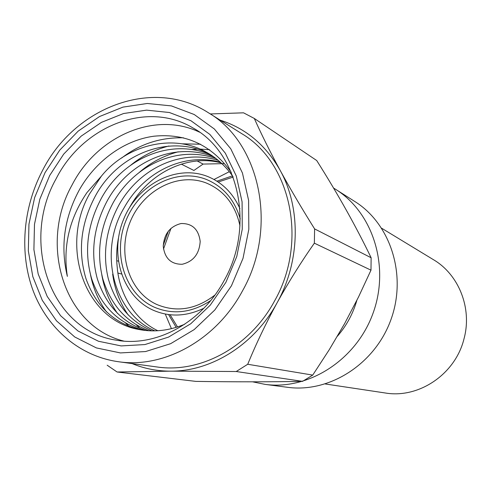 <?xml version="1.0" encoding="UTF-8"?>
<svg xmlns="http://www.w3.org/2000/svg" width="491" height="491" viewBox="0 0 491 491"><rect width="100%" height="100%" fill="white"/><g stroke="black" fill="none" stroke-linecap="round" stroke-linejoin="round"><path stroke-width="0.74" d="M265.054 384.373L287.517 387.301C329.338 393.082 374.946 364.212 390.928 319.672C407.174 275.236 390.64 223.847 354.821 201.506L335.691 189.366C372.964 212.597 390.136 266.478 373.056 313.197C356.251 360.02 308.557 390.4 265.054 384.373L252.577 381.82M333.567 188.065L335.691 189.366M356.871 300.326C352.968 313.81 346.48 325.779 337.409 336.225M177.521 326.945L170.107 314.762M163.497 249.011L171.003 228.29M218.188 182.026L233.139 177.073M210.633 300.602C191.717 312.908 172.863 315.069 154.07 307.09C124.763 293.827 112.31 253.577 126.009 220.465C139.291 187.175 176.14 167.578 206.14 179.356C223.055 186.328 234.428 199.493 240.246 218.851M239.989 225.878C235.385 204.827 224.178 190.551 206.38 183.045C177.846 171.795 142.734 190.398 130.078 222.098C117.03 253.626 128.949 291.942 156.862 304.512C176.619 312.687 195.977 309.533 214.935 295.048M203.82 308.256C186.273 316.652 169.285 317.247 152.861 310.054C122.21 296.128 109.241 254.037 123.56 219.428C137.437 184.634 175.931 164.098 207.355 176.379C222.018 182.259 232.869 193 239.915 208.607M181.019 223.54C192.19 223.27 198.579 229.217 200.187 241.4C199.352 253.945 193.35 261.568 182.173 264.275C171.009 264.33 164.7 258.321 163.257 246.261C164.08 233.937 170.003 226.363 181.019 223.54M123.849 341.098C63.683 326.423 38.826 243.812 72.085 184.96C96.88 136.369 154.708 110.628 199.524 132.171M56.134 178.724C20.352 241.75 50.18 330.492 116.121 340.14C155.432 347.493 201.39 323.164 224.092 280.594C255.154 226.136 238.681 152.529 192.981 127.955C146.821 100.139 82.727 126.126 56.134 178.724M225.885 282.362L210.24 305.187L190.754 323.753L168.56 337.084L144.931 344.559L121.148 345.922L98.464 341.257L77.983 330.983L60.645 315.75L47.204 296.423L38.188 274.003L33.904 249.575L34.487 224.258L39.839 199.186L49.72 175.459L63.695 154.119L81.175 136.136L101.422 122.369L123.554 113.525L146.582 110.137L169.407 112.513L190.889 120.7L209.89 134.442L225.332 153.18L236.3 176.036L242.081 201.832L242.259 229.174L236.766 256.535L225.885 282.362M208.503 112.82L241.584 133.552C290.954 162.355 308.28 242.247 274.426 301.198C249.796 346.965 200.334 373.534 157.034 366.973L118.349 361.714C163.773 368.618 216.089 340.165 242.321 291.2C278.366 228.106 260.34 142.979 208.503 112.82C152.965 76.811 74.184 107.308 42.398 170.733C22.807 208.129 19.167 253.724 33.339 291.286C47.676 328.7 79.757 356.294 118.349 361.714M214.015 179.485L229.328 171.678M223.853 163.632L203.09 164.074L193.908 170.475L181.314 164.123M117.085 371.994L195.86 381.39C234.299 381.967 269.866 381.955 302.56 381.36L312.73 375.099L329.283 349.666L344.572 323.698L358.516 297.006L370.987 270.167L371.128 257.757C356.11 226.603 337.968 194.19 316.713 160.526L254.307 118.46C261.372 134.282 269.995 151.602 280.171 170.402C301.149 208.006 300.289 261.335 277.09 302.8C265.821 323.495 256.032 343.982 247.722 364.267L236.232 371.515L170.758 371.159L117.085 371.994L107.167 365.212M176.177 327.368L168.573 314.584M163.251 245.248L168.407 231.022M184.745 324.22C169.475 330.627 154.291 332.401 139.186 329.541C84.483 320.316 59.607 246.451 89.571 193.877L101.342 176.201L86.975 192.558C69.317 218.636 62.78 246.58 67.359 276.39C60.141 246.322 64.309 217.163 79.861 188.931C96.267 160.649 124.119 140.18 153.916 136.21C185.923 133.036 211.701 145.078 231.249 172.329M213.659 156.838C174.986 141.273 128.728 161.386 107.277 200.745C93.56 226.578 90.24 252.595 97.322 278.802C106.05 305.476 122.327 322.722 146.152 330.541M143.145 330.191C118.19 323.103 101.017 305.948 91.627 278.728C83.949 251.822 87.171 225.05 101.287 198.425C123.315 157.642 172.169 137.48 211.234 155.174M218.2 160.342C180.614 148.718 139.137 168.511 118.81 205.22C105.866 229.524 102.38 254.08 108.333 278.894C115.79 304.457 130.354 321.777 152.032 330.866M149.074 330.762C126.328 322.286 110.905 304.985 102.815 278.857C96.297 253.344 99.704 228.051 113.034 202.979C133.933 164.958 177.767 144.974 215.948 158.538M118.349 238.558C116.557 248.231 116.189 257.855 117.239 267.435C119.405 295.109 136.025 320.5 157.826 330.731M154.911 330.854C113.489 313.596 97.684 251.41 124.358 207.368C144.145 171.918 183.413 152.357 220.324 162.177M208.767 153.615C169.432 133.736 117.914 153.873 95.309 196.105C80.788 223.534 77.67 251.048 85.962 278.649C96.027 306.384 114.096 323.409 140.174 329.725M101.342 176.201C126.5 144.888 173.231 133.159 206.14 152.106C216.39 157.672 225.314 165.792 232.906 176.459M221.073 162.859C186.997 153.787 148.141 173.489 129.636 207.405M121.621 158.041C139.708 144.035 160.318 137.284 183.456 137.799M106.547 311.951C98.654 301.1 93.321 288.757 90.547 274.935M130.385 165.492C141.617 156.212 154.45 149.712 168.898 145.999M182.161 143.814L200.623 144.237M129.17 326.435L125.561 322.986M117.588 313.51C109.475 302.069 104.202 289.113 101.772 274.653M138.744 172.875C150.16 162.828 163.319 155.8 178.221 151.799M191.785 149.442L197.523 149.111M200.015 149.086L209.651 149.712M140.076 328.399L136.332 324.79M128.219 314.983C119.865 302.892 114.679 289.273 112.66 274.131M220.244 120.178C245.825 128.341 265.803 145.084 280.171 170.402C290.58 189.403 302.063 208.902 314.614 228.91L314.35 243.174C301.1 262.059 288.683 281.938 277.09 302.8C254.442 344.633 211.461 371.417 170.758 371.159C157.163 371.165 144.268 368.637 132.079 363.579M216.893 181.179L232.482 175.852M171.427 328.669L165.277 314.044M210.301 113.949L243.536 112.82L254.307 118.46M197.179 160.974L203.09 164.074M314.614 228.91L371.128 257.757M314.35 243.174L370.987 270.167M247.722 364.267L312.73 375.099M236.232 371.515L302.56 381.36M117.92 273.021L121.375 273.978M116.729 260.678L118.3 261.151M381.71 228.26L433.492 259.714C458.864 274.616 472.317 308.323 464.032 338.71C455.445 374.185 418.786 398.79 385.214 392.978L325.3 383.974M231.464 285.75L243.008 258.358L248.827 229.328L248.606 200.334L242.437 172.998L230.77 148.81L214.364 129.004L194.209 114.507L171.451 105.915L147.3 103.472L122.965 107.112L99.587 116.508L78.222 131.085L59.785 150.086L45.049 172.617L34.622 197.664L28.957 224.129L28.331 250.852L32.817 276.66L42.306 300.363L56.471 320.826L74.755 336.986L96.396 347.923L120.393 352.925L145.575 351.55L170.629 343.688L194.172 329.602L214.855 309.944L231.464 285.75"/></g></svg>
